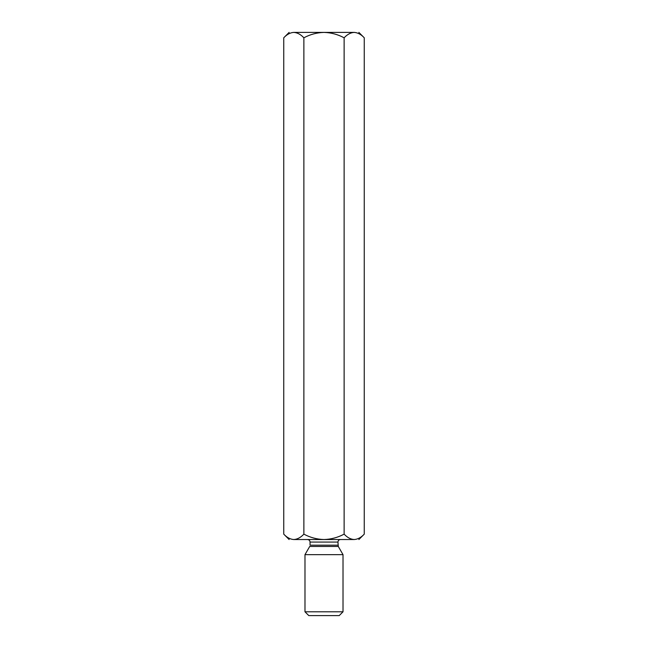 <?xml version="1.0" encoding="UTF-8"?>
<svg xmlns="http://www.w3.org/2000/svg" width="648" height="648" viewBox="0 0 648 648"><rect width="100%" height="100%" fill="white"/><g stroke="black" fill="none" stroke-linecap="round" stroke-linejoin="round"><path stroke-width="0.97" d="M354.197 32.4L324 32.4L354.197 32.4C357.769 32.627 361.122 34.425 364.257 37.795L358.862 32.4L364.257 37.795C361.122 34.425 357.769 32.627 354.197 32.4C350.657 32.602 347.304 34.401 344.129 37.795L344.129 534.138C347.304 537.524 350.657 539.322 354.197 539.533C357.769 539.306 361.122 537.508 364.257 534.138L364.257 37.795L364.257 534.138C361.122 537.508 357.769 539.306 354.197 539.533L324 539.533C331.104 539.314 337.819 537.516 344.129 534.138L344.129 37.795C337.819 34.417 331.104 32.619 324 32.4L324.008 32.4C316.88 32.619 310.165 34.417 303.872 37.795C300.737 34.425 297.383 32.627 293.803 32.4C290.272 32.602 286.918 34.401 283.743 37.795L283.743 534.138L283.743 37.795C286.918 34.401 290.272 32.602 293.803 32.4C297.383 32.627 300.737 34.425 303.872 37.795L303.872 534.138L303.872 37.795C310.165 34.417 316.88 32.619 324 32.4L293.803 32.4C287.639 32.4 287.639 32.4 293.803 32.4L324 32.4C331.104 32.619 337.819 34.417 344.129 37.795C347.304 34.401 350.657 32.602 354.197 32.4L354.448 32.4M289.138 539.533L283.743 534.138C286.918 537.524 290.272 539.322 293.803 539.533C297.383 539.306 300.737 537.508 303.872 534.138C310.165 537.516 316.88 539.314 324 539.533L293.803 539.533C290.272 539.322 286.918 537.524 283.743 534.138L289.138 539.533M295.196 539.42L293.828 539.533L295.196 539.42M339.212 615.6L308.788 615.6L339.212 615.6L343.019 611.793L304.981 611.793L343.019 611.793L343.019 554.656L304.981 554.656L304.981 611.793L304.981 554.656L343.019 554.656L338.288 546.458L309.712 546.458L338.288 546.458L343.019 554.656M310.052 545.187L337.948 545.187L310.052 545.187L310.052 542.068L310.052 545.187M338.288 546.458L337.948 542.068L310.052 542.068L337.948 542.068C338.102 540.537 338.953 539.687 340.484 539.533M307.517 539.533C309.047 539.695 309.89 540.537 310.052 542.068C309.89 540.537 309.047 539.695 307.517 539.533M308.788 615.6L304.981 611.793L308.788 615.6M324 539.533C316.88 539.314 310.165 537.516 303.872 534.138C300.737 537.508 297.383 539.306 293.803 539.533L354.197 539.533C350.657 539.322 347.304 537.524 344.129 534.138C337.819 537.516 331.104 539.314 324 539.533M354.197 539.533C360.361 539.533 360.361 539.533 354.197 539.533M309.712 546.458L304.981 554.656M364.257 534.138L358.862 539.533M283.743 37.795L289.138 32.4"/></g></svg>
